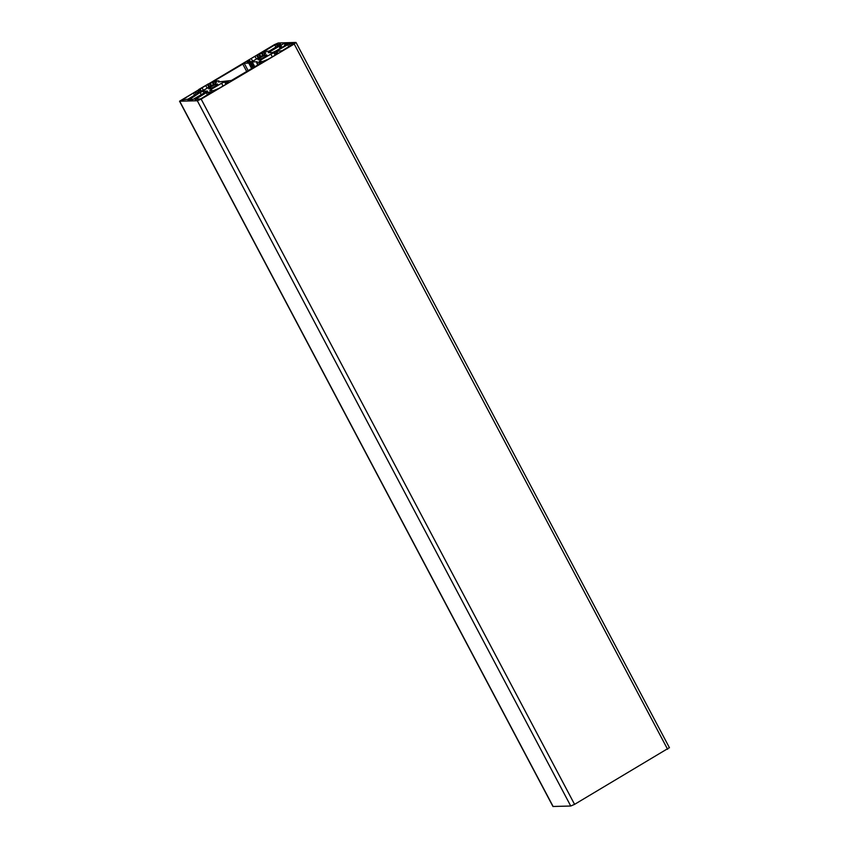 <?xml version="1.0" encoding="UTF-8"?>
<svg xmlns="http://www.w3.org/2000/svg" width="849" height="849" viewBox="0 0 849 849"><rect width="100%" height="100%" fill="white"/><g stroke="black" fill="none" stroke-linecap="round" stroke-linejoin="round"><path stroke-width="1.27" d="M268.167 59.26L276.838 54.24L275.161 54.283L277.665 52.659L273.909 52.765L270.842 54.081L260.335 60.3L259.019 61.574L262.755 61.457L268.167 59.26M260.335 60.3L260.972 61.51M270.842 54.081L272.211 56.681M273.909 52.765L275.118 55.047M284.542 45.252L288.596 42.853L284.659 43.713L284.861 42.97L268.199 52.691L272.412 52.564L275.479 51.237L284.786 45.74L284.542 45.252M269.504 51.418L270.141 52.627M266.522 54.867A4.988 0.764 -27.9 0 0 261.407 56.979A4.988 0.764 -27.9 0 0 258.011 59.621A4.988 0.764 -27.9 0 0 262.776 57.965A4.988 0.764 -27.9 0 0 266.83 54.962A4.988 0.764 -27.9 0 0 266.522 54.867M195.026 99.588L200.82 98.802L212.176 91.904L206.296 92.668L195.026 99.588M187.841 100.564L190.919 100.023L190.728 100.766L207.389 91.045L203.166 91.172L200.099 92.488L187.841 100.564M200.099 92.488L201.446 95.046M203.166 91.172L204.322 93.348M207.421 84.475L198.751 89.495L200.417 89.453L197.913 91.076L201.669 90.97L204.736 89.644L215.253 83.425L216.559 82.162L212.823 82.268L207.421 84.475L208.865 87.203M207.729 84.178L209.215 87.001M208.058 83.987L209.544 86.8M282.165 50.675L293.521 43.777L289.169 43.883L277.018 50.823L276.36 51.46L282.165 50.675M217.259 84.009A4.988 0.764 -27.9 0 0 212.144 86.131A4.988 0.764 -27.9 0 0 208.748 88.774A4.988 0.764 -27.9 0 0 213.513 87.118A4.988 0.764 -27.9 0 0 217.567 84.104A4.988 0.764 -27.9 0 0 217.259 84.009M193.423 93.061L182.068 99.959L187.947 99.195L199.303 92.297L194.952 92.403L193.423 93.061L194.58 95.258M218.904 88.413L227.574 83.393L225.898 83.435L228.402 81.812L224.645 81.918L221.578 83.234L211.072 89.453L209.756 90.726L213.492 90.61L218.904 88.413M211.072 89.453L211.709 90.663M221.578 83.234L222.947 85.834M224.645 81.918L225.855 84.2M261.365 62.73L256.833 62.868L257.279 61.754L252.238 61.903L248.746 63.113L244.215 63.251L214.139 80.973L218.745 80.867L218.299 81.982L231.363 80.485L261.418 62.837M256.685 55.323L248.014 60.343L249.68 60.3L247.176 61.924L250.933 61.818L254 60.502L264.517 54.283L265.822 53.009L262.086 53.126L256.685 55.323L258.128 58.061M256.992 55.026L258.478 57.849M257.321 54.835L258.807 57.658M280.552 44.137L274.758 44.933L263.402 51.821L269.282 51.057L280.616 44.244M274.429 44.636L278.26 42.981L295.845 42.45L294.21 44.031L201.149 99.1L197.318 100.755L179.532 101.222L274.429 44.636M669.267 747.714L574.571 804.364L570.74 806.019L552.954 806.486L179.532 101.222M278.812 45.92L280.159 48.467M279.268 45.719L280.594 48.213M280.043 45.697L281.189 47.862M280.807 45.368L281.91 47.438M284.659 43.713L285.253 44.827M195.684 98.962L196.002 99.566M206.296 92.668L207.464 94.876M207.835 92.01L208.896 94.027M191.036 98.484L191.885 100.076M191.396 98.219L192.256 99.853M205.808 85.611L207.177 88.2M209.682 83.934L210.807 86.057M210.446 83.605L211.518 85.632M212.367 82.47L213.439 84.497M212.823 82.268L213.863 84.242M200.046 89.761L200.704 91.002M200.406 89.495L201.192 90.981L200.417 89.453M202.051 87.829L203.335 90.249M277.018 50.823L277.336 51.428M287.641 44.541L288.798 46.737M289.169 43.883L290.241 45.888M182.8 99.344L183.119 99.949M194.952 92.403L196.023 94.409M225.94 83.446L226.248 84.019M256.833 62.868L257.958 64.991M218.724 81.228L219.116 81.96M214.871 80.368L215.2 80.973M242.687 63.908L246.762 71.613M244.215 63.251L248.195 70.764M248.746 63.113L251.697 68.695M250.009 62.72L252.822 68.037M250.975 62.306L253.724 67.496M252.238 61.903L254.849 66.838M255.071 56.459L256.44 59.059M258.945 54.782L260.07 56.904M259.709 54.453L260.781 56.48M261.63 53.317L262.702 55.355M262.086 53.126L263.126 55.1M249.309 60.608L249.967 61.85M249.67 60.343L250.455 61.828M251.315 58.677L252.599 61.107M276.296 44.275L277.358 46.281M264.135 51.216L264.464 51.821M274.758 44.933L275.925 47.13M179.733 101.286L553.155 806.55M197.318 100.755L570.74 806.019M201.149 99.1L574.571 804.364M294.21 44.031L667.622 749.306M284.457 43.649L285.126 44.912M191.407 98.176L192.288 99.842M225.898 83.435L226.216 84.03M218.915 80.91L219.456 81.95M256.674 62.815L257.852 65.055M249.68 60.3L250.487 61.828M296.046 42.514L669.468 747.778"/></g></svg>
